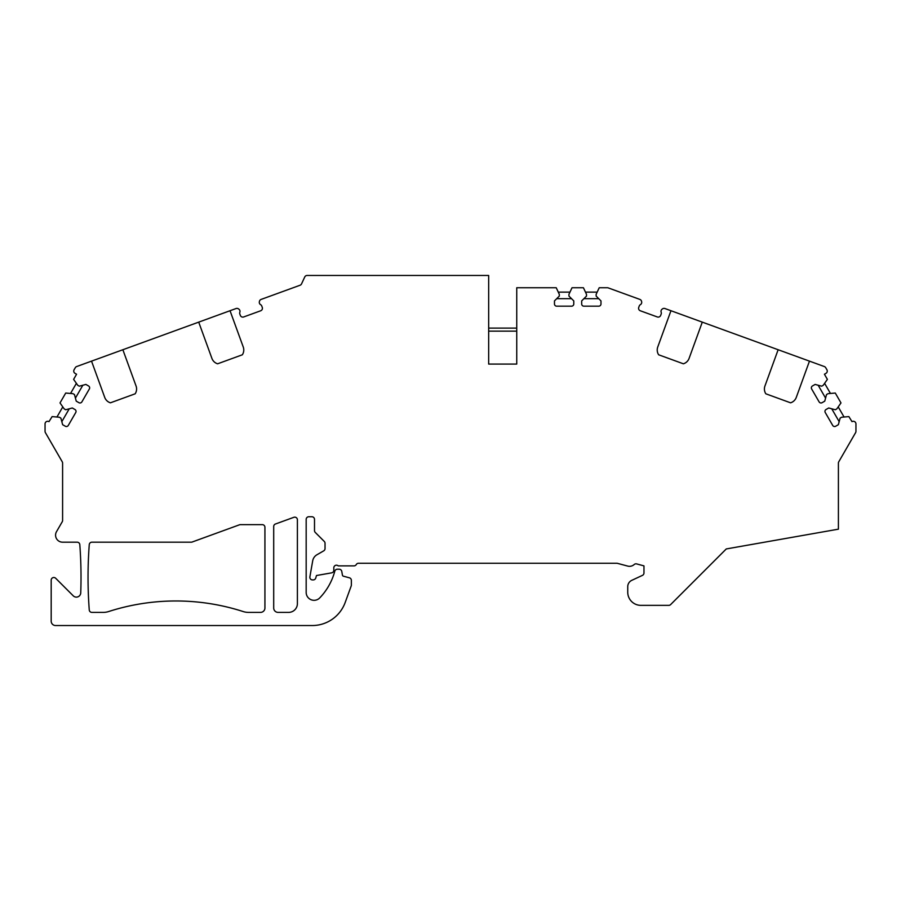 <?xml version="1.0" encoding="UTF-8"?>
<svg xmlns="http://www.w3.org/2000/svg" width="901" height="901" viewBox="0 0 901 901"><rect width="100%" height="100%" fill="white"/><g stroke="black" fill="none" stroke-linecap="round" stroke-linejoin="round"><path stroke-width="1.35" d="M297.398 603.602A8.773 8.773 0 0 1 288.613 612.387L278.094 612.387A4.392 4.392 0 0 1 273.701 607.995L273.701 526.488A2.635 2.635 0 0 1 275.436 524.01L293.861 517.309A2.635 2.635 0 0 1 297.398 519.776L297.398 603.602M239.486 524.799L192.15 542.03A2.635 2.635 0 0 1 191.249 542.188L91.891 542.188A2.635 2.635 0 0 0 89.255 544.621A438.708 438.708 0 0 0 89.255 609.943A2.635 2.635 0 0 0 91.891 612.387L103.243 612.387A17.547 17.547 0 0 0 108.627 611.542A219.348 219.348 0 0 1 243.112 611.531A17.547 17.547 0 0 0 248.496 612.387L260.547 612.387A4.392 4.392 0 0 0 264.928 607.995L264.928 527.276A2.635 2.635 0 0 0 262.292 524.641L240.387 524.641A2.635 2.635 0 0 0 239.486 524.799M516.746 331.14L488.669 331.14L488.669 364.072L488.669 275.458L307.14 275.458A2.635 2.635 0 0 0 304.752 276.979L301.542 283.883A2.635 2.635 0 0 1 300.056 285.245L261.121 299.414A2.635 2.635 0 0 0 259.443 301.385L259.342 301.88A2.635 2.635 0 0 0 260.614 304.662A2.635 2.635 0 0 1 261.763 306.036L262.259 307.399A2.635 2.635 0 0 1 260.682 310.777L243.698 316.949A2.635 2.635 0 0 1 240.33 315.384L239.835 314.021A2.635 2.635 0 0 1 239.835 312.219A2.635 2.635 0 0 0 239.013 309.28L238.619 308.964A2.635 2.635 0 0 0 236.062 308.536L230.037 310.721L243.247 346.998A8.773 8.773 0 0 1 242.346 354.791L217.614 363.801A8.773 8.773 0 0 1 211.915 358.407L198.716 322.13L122.863 349.734L136.062 386.011A8.773 8.773 0 0 1 135.161 393.805L110.429 402.815A8.773 8.773 0 0 1 104.73 397.42L91.53 361.132L76.664 366.549A2.635 2.635 0 0 0 75.279 367.709L74.096 369.759A2.635 2.635 0 0 0 75.053 373.363L76.574 374.23L73.612 379.366L77.779 385.313L79.299 386.191L85.888 384.423L88.546 385.966A2.196 2.196 0 0 1 89.357 388.962L81.89 401.88A2.196 2.196 0 0 1 78.894 402.679L76.236 401.136L74.468 394.548L72.947 393.669L65.717 393.039L60.018 402.927L64.174 408.874L65.694 409.752L72.294 407.984L74.952 409.516A2.196 2.196 0 0 1 75.752 412.512L68.296 425.43A2.196 2.196 0 0 1 65.3 426.229L62.642 424.698L60.874 418.109L59.353 417.231L52.123 416.6L49.003 421.634A2.635 2.635 0 0 0 45.05 423.909L45.05 431.32A2.635 2.635 0 0 0 45.399 432.638L62.248 461.808A2.635 2.635 0 0 1 62.597 463.125L62.597 520.429A2.635 2.635 0 0 1 62.248 521.747L56.515 531.658A7.017 7.017 0 0 0 62.597 542.188L77.182 542.188A2.635 2.635 0 0 1 79.806 544.621A438.708 438.708 0 0 1 80.741 592.892A4.392 4.392 0 0 1 73.263 595.843L55.682 578.273A2.635 2.635 0 0 0 51.188 580.131L51.188 621.161A4.392 4.392 0 0 0 55.58 625.542L312.219 625.542A35.094 35.094 0 0 0 345.196 602.454L351.199 585.965A2.635 2.635 0 0 0 351.356 585.064L351.356 580.345A2.635 2.635 0 0 0 349.397 577.8L343.394 576.19A1.318 1.318 0 0 1 342.436 575.142L341.772 571.392A2.635 2.635 0 0 0 339.181 569.218L337.346 569.218A2.635 2.635 0 0 0 334.8 571.166L334.778 571.245A61.414 61.414 0 0 1 319.754 597.892A7.895 7.895 0 0 1 306.171 592.419L306.171 519.381A2.635 2.635 0 0 1 308.795 516.746L311.87 516.746A2.635 2.635 0 0 1 314.505 519.381L314.505 530.565A2.635 2.635 0 0 0 315.271 532.435L324.259 541.422A2.635 2.635 0 0 1 325.036 543.28L325.036 548.563A2.635 2.635 0 0 1 323.718 550.849L316.961 554.746A8.773 8.773 0 0 0 312.703 560.816L309.888 576.831A2.635 2.635 0 0 0 312.478 579.917L313.221 579.917A2.635 2.635 0 0 0 315.755 578.014L316.476 575.525L331.624 572.856A2.635 2.635 0 0 0 333.809 570.265L333.809 567.81A2.635 2.635 0 0 1 338.224 565.884L353.98 565.884A2.635 2.635 0 0 0 356.267 564.567A2.635 2.635 0 0 1 358.542 563.249L616.757 563.249A2.635 2.635 0 0 1 617.444 563.339L627.67 566.076A7.017 7.017 0 0 0 634.203 564.51A2.635 2.635 0 0 1 636.647 563.913L643.967 565.884L643.967 572.98A2.635 2.635 0 0 1 642.447 575.367L631.792 580.334A7.017 7.017 0 0 0 627.738 586.697L627.738 592.205A13.166 13.166 0 0 0 640.893 605.359L668.756 605.359A2.635 2.635 0 0 0 670.626 604.594L726.274 548.946L838.403 529.169L838.403 463.125A2.635 2.635 0 0 1 838.752 461.808L855.601 432.638A2.635 2.635 0 0 0 855.95 431.32L855.95 423.909A2.635 2.635 0 0 0 851.997 421.634L848.877 416.6L841.647 417.231L840.126 418.109L838.358 424.698L835.7 426.229A2.196 2.196 0 0 1 832.704 425.43L825.248 412.512A2.196 2.196 0 0 1 826.048 409.516L828.706 407.984L835.306 409.752L836.826 408.874L840.982 402.927L835.283 393.039L828.053 393.669L826.532 394.548L824.764 401.136L822.106 402.679A2.196 2.196 0 0 1 819.11 401.88L811.643 388.962A2.196 2.196 0 0 1 812.454 385.966L815.112 384.423L821.701 386.191L823.221 385.313L827.388 379.366L824.426 374.23L825.947 373.363A2.635 2.635 0 0 0 826.904 369.759L825.721 367.709A2.635 2.635 0 0 0 824.336 366.549L809.47 361.132L796.27 397.42A8.773 8.773 0 0 1 790.571 402.815L765.839 393.805A8.773 8.773 0 0 1 764.938 386.011L778.137 349.734L702.284 322.13L689.085 358.407A8.773 8.773 0 0 1 683.386 363.801L658.654 354.791A8.773 8.773 0 0 1 657.753 346.998L670.963 310.721L664.938 308.536A2.635 2.635 0 0 0 662.381 308.964L661.987 309.28A2.635 2.635 0 0 0 661.165 312.219A2.635 2.635 0 0 1 661.165 314.021L660.67 315.384A2.635 2.635 0 0 1 657.302 316.949C659.341 317.152 659.341 317.152 657.302 316.949L640.318 310.777C638.629 309.606 638.629 309.606 640.318 310.777A2.635 2.635 0 0 1 638.741 307.399L639.237 306.036A2.635 2.635 0 0 1 640.386 304.662A2.635 2.635 0 0 0 641.658 301.88L641.557 301.385A2.635 2.635 0 0 0 639.879 299.414L608.254 287.903A2.635 2.635 0 0 0 607.353 287.746L599.221 287.746L596.147 294.323L596.147 296.08L600.978 300.9L600.978 303.975A2.196 2.196 0 0 1 598.782 306.171L583.871 306.171A2.196 2.196 0 0 1 581.674 303.975L581.674 300.9L586.495 296.08L586.495 294.323L583.431 287.746L572.022 287.746L568.948 294.323L568.948 296.08L573.779 300.9L573.779 303.975A2.196 2.196 0 0 1 571.583 306.171L556.672 306.171A2.196 2.196 0 0 1 554.475 303.975L554.475 300.9L559.296 296.08L559.296 294.323L556.232 287.746L516.746 287.746L516.746 364.072L488.669 364.072L516.746 364.072L516.746 351.795M764.724 386.664L764.566 387.351M764.465 388.072L764.408 388.827M764.431 389.637L764.532 390.482M764.724 391.349L765.017 392.228M778.137 349.734L809.47 361.132M792.204 402.128L792.993 401.643M793.702 401.103L794.333 400.517M794.862 399.909L795.313 399.301M670.963 310.721L702.284 322.13M685.019 363.114L685.807 362.63M686.517 362.089L687.148 361.504M687.677 360.896L688.127 360.287M688.51 359.668L688.826 359.037M608.254 287.903L637.976 298.715M607.353 287.746L605.449 287.746M558.271 292.127L569.973 292.127M556.694 298.681L571.549 298.681M105.687 399.301L106.138 399.909M106.667 400.517L107.298 401.103M108.007 401.643L108.796 402.128M91.53 361.132L122.863 349.734M135.983 392.228L136.276 391.349M136.468 390.482L136.569 389.637M136.592 388.827L136.535 388.072M136.434 387.351L136.276 386.664M198.716 322.13L230.037 310.721M260.682 310.777C262.371 309.606 262.371 309.606 260.682 310.777M212.174 359.037L212.49 359.668M212.873 360.287L213.323 360.896M213.852 361.504L214.483 362.089M215.193 362.63L215.981 363.114M82.847 385.234L75.425 398.107M76.394 383.33L70.537 393.467M62.788 406.892L56.943 417.017M69.253 408.795L61.82 421.657M488.669 328.099L516.746 328.099M824.606 383.33L830.463 393.467M838.212 406.892L844.057 417.017M818.153 385.234L825.575 398.107M831.747 408.795L839.18 421.657M597.172 292.127L585.47 292.127M598.748 298.681L583.893 298.681"/></g></svg>
